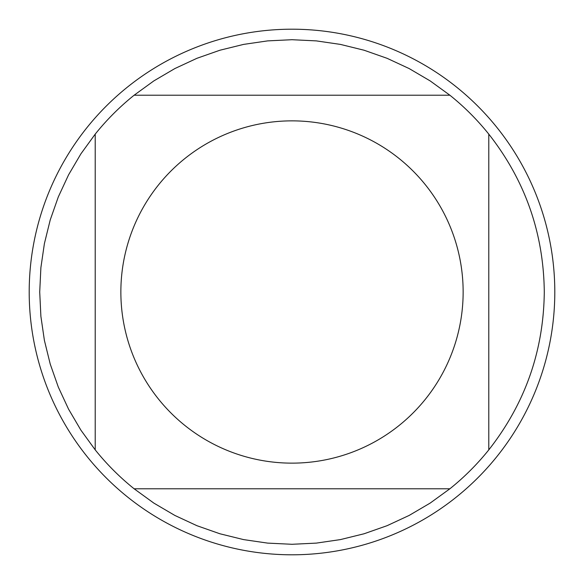 <?xml version="1.0" encoding="UTF-8"?>
<svg xmlns="http://www.w3.org/2000/svg" width="584" height="584" viewBox="0 0 584 584"><rect width="100%" height="100%" fill="white"/><g stroke="black" fill="none" stroke-linecap="round" stroke-linejoin="round"><path stroke-width="0.88" d="M554.8 292A262.8 262.8 0 0 1 292 554.8A262.8 262.8 0 0 1 29.2 292A262.8 262.8 0 0 1 292 29.2A262.8 262.8 0 0 1 554.8 292M463.141 292A171.141 171.141 0 0 0 235.243 130.546A171.141 171.141 0 0 0 158.512 399.098A171.141 171.141 0 0 0 463.141 292M449.877 95.214L430.16 80.906L409.158 68.569L387.068 58.305L364.087 50.231L340.435 44.406L316.331 40.887L292 39.712L267.669 40.887L243.564 44.406L219.912 50.231L196.932 58.305L174.842 68.569L153.84 80.906L134.123 95.214A252.288 252.288 0 0 0 95.214 134.123L80.906 153.84L68.569 174.842L58.305 196.932L50.231 219.912L44.406 243.564L40.887 267.669L39.712 292L40.887 316.331L44.406 340.435L50.231 364.087L58.305 387.068L68.569 409.158L80.906 430.16L95.214 449.877A252.288 252.288 0 0 0 134.123 488.786L153.84 503.094L174.842 515.431L196.932 525.695L219.912 533.769L243.564 539.594L267.669 543.113L292 544.288L316.331 543.113L340.435 539.594L364.087 533.769L387.068 525.695L409.158 515.431L430.16 503.094L449.877 488.786A252.288 252.288 0 0 0 488.786 449.877L488.786 134.123A252.288 252.288 0 0 0 449.877 95.214L134.123 95.214M95.214 134.123L95.214 449.877M134.123 488.786L449.877 488.786M488.786 449.877C525.147 403.529 543.646 350.904 544.288 292C543.646 233.096 525.147 180.471 488.786 134.123"/></g></svg>

